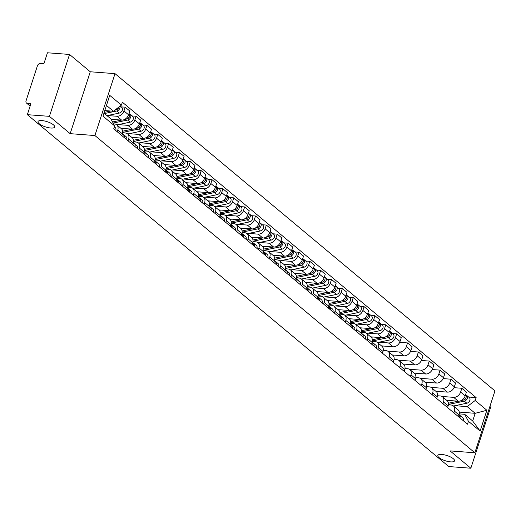 <?xml version="1.0" encoding="UTF-8"?>
<svg xmlns="http://www.w3.org/2000/svg" width="521" height="521" viewBox="0 0 521 521"><rect width="100%" height="100%" fill="white"/><g stroke="black" fill="none" stroke-linecap="round" stroke-linejoin="round"><path stroke-width="0.78" d="M50.797 128.023A8.766 2.742 18 0 1 41.921 125.45A8.766 2.742 18 0 1 38.007 121.595A8.766 2.742 18 0 1 41.888 120.585A8.766 2.742 18 0 1 50.765 123.151A8.766 2.742 18 0 1 54.685 127.013A8.766 2.742 18 0 1 50.797 128.023M450.639 461.88A8.766 2.742 18 0 1 441.762 459.314A8.766 2.742 18 0 1 437.848 455.452A8.766 2.742 18 0 1 441.73 454.442A8.766 2.742 18 0 1 450.606 457.015A8.766 2.742 18 0 1 454.527 460.87A8.766 2.742 18 0 1 450.639 461.88M69.534 54.451L49.423 116.346L27.346 114.672L448.763 466.549L470.841 468.223L450.098 450.899L474.839 452.775L494.95 390.88L115.017 73.65L90.276 71.774L69.534 54.451L47.457 52.777L43.894 63.731L40.456 63.471A2.742 2.051 -50.1 0 0 37.434 65.783L26.05 100.814A2.742 2.051 -50.1 0 0 26.512 103.08A2.742 2.051 -50.1 0 0 27.463 103.458L30.238 105.77M470.841 468.223L490.951 406.328L490.15 405.657M49.423 116.346L70.166 133.663L94.907 135.538L474.839 452.775M27.346 114.672L30.902 103.718L27.463 103.458M446.673 400.31L458.246 401.19A6.304 4.722 -50.1 0 0 465.201 395.882L466.425 392.105L461.834 388.269L460.61 392.046A6.304 4.722 129.9 0 1 453.654 397.354L441.99 396.468M454.41 411.108L459.008 414.944A6.304 4.722 -50.1 0 0 457.946 409.721L453.348 405.885A6.304 4.722 129.9 0 1 454.41 411.108L453.856 412.827M459.008 414.944L458.447 416.663M453.999 387.676L461.834 388.269M448.399 404.817L451.16 405.025A6.304 4.722 129.9 0 1 453.348 405.885M435.817 391.245L447.389 392.118A6.304 4.722 -50.1 0 0 454.345 386.81L455.569 383.039L450.971 379.203L449.747 382.974A6.304 4.722 129.9 0 1 442.791 388.282L431.134 387.403M447.591 407.598L448.145 405.879A6.304 4.722 -50.1 0 0 447.083 400.649L442.492 396.813A6.304 4.722 129.9 0 1 443.553 402.036L442.993 403.762M443.143 378.604L450.971 379.203M437.542 395.752L440.297 395.96A6.304 4.722 129.9 0 1 442.492 396.813M424.96 382.173L436.526 383.052A6.304 4.722 -50.1 0 0 443.482 377.745L444.706 373.967L440.115 370.131L438.89 373.909A6.304 4.722 129.9 0 1 431.935 379.216L420.271 378.331M436.728 398.532L437.288 396.807A6.304 4.722 -50.1 0 0 436.227 391.584L431.629 387.748A6.304 4.722 129.9 0 1 432.697 392.971L432.137 394.697M432.28 369.539L440.115 370.131M426.686 386.68L429.441 386.888A6.304 4.722 129.9 0 1 431.629 387.748M414.097 373.108L425.67 373.987A6.304 4.722 -50.1 0 0 432.625 368.679L433.85 364.902L429.258 361.066L428.028 364.843A6.304 4.722 129.9 0 1 421.072 370.151L409.415 369.265M425.872 389.461L426.432 387.741A6.304 4.722 -50.1 0 0 425.364 382.518L420.773 378.682A6.304 4.722 129.9 0 1 421.834 383.905L421.274 385.625M421.424 360.473L429.258 361.066M415.823 377.614L418.584 377.823A6.304 4.722 129.9 0 1 420.773 378.682M403.241 364.042L414.814 364.915A6.304 4.722 -50.1 0 0 421.763 359.607L422.993 355.836L418.396 352.001L417.171 355.771A6.304 4.722 129.9 0 1 410.216 361.079L398.558 360.2M415.009 380.395L415.569 378.676A6.304 4.722 -50.1 0 0 414.508 373.446L409.91 369.61A6.304 4.722 129.9 0 1 410.978 374.84L410.418 376.559M410.561 351.408L418.396 352.001M404.967 368.549L407.722 368.757A6.304 4.722 129.9 0 1 409.91 369.61M392.378 354.977L403.951 355.85A6.304 4.722 -50.1 0 0 410.906 350.542L412.131 346.765L407.539 342.929L406.308 346.706A6.304 4.722 129.9 0 1 399.36 352.014L387.696 351.128M404.153 371.33L404.713 369.604A6.304 4.722 -50.1 0 0 403.645 364.381L399.053 360.545A6.304 4.722 129.9 0 1 400.115 365.768L399.555 367.494M399.705 342.336L407.539 342.929M394.104 359.483L396.865 359.692A6.304 4.722 129.9 0 1 399.053 360.545M381.522 345.905L393.095 346.784A6.304 4.722 -50.1 0 0 400.043 341.476L401.274 337.699L396.676 333.863L395.452 337.641A6.304 4.722 129.9 0 1 388.497 342.948L378.923 342.219M393.29 362.258L393.85 360.539A6.304 4.722 -50.1 0 0 392.788 355.315L388.191 351.48A6.304 4.722 129.9 0 1 389.259 356.703L388.699 358.422M392.619 333.557L396.676 333.863M383.248 350.412L386.002 350.62A6.304 4.722 129.9 0 1 388.191 351.48M370.659 336.84L382.232 337.719A6.304 4.722 -50.1 0 0 389.187 332.411L390.411 328.634L385.82 324.798L384.589 328.575A6.304 4.722 129.9 0 1 377.64 333.883L368.067 333.153M382.434 353.192L382.994 351.473A6.304 4.722 -50.1 0 0 381.926 346.25L377.334 342.414A6.304 4.722 129.9 0 1 378.396 347.637L377.836 349.357M381.756 324.492L385.82 324.798M372.385 341.346L375.146 341.555A6.304 4.722 129.9 0 1 377.334 342.414M359.803 327.774L371.375 328.647A6.304 4.722 -50.1 0 0 378.324 323.339L379.555 319.568L374.957 315.733L373.733 319.503A6.304 4.722 129.9 0 1 366.777 324.811L357.204 324.088M371.571 344.127L372.131 342.408A6.304 4.722 -50.1 0 0 371.069 337.178L366.478 333.342A6.304 4.722 129.9 0 1 367.539 338.572L366.979 340.291M370.9 315.42L374.957 315.733M361.528 332.281L364.283 332.489A6.304 4.722 129.9 0 1 366.478 333.342M348.94 318.702L360.512 319.581A6.304 4.722 -50.1 0 0 367.468 314.274L368.692 310.496L364.101 306.661L362.877 310.438A6.304 4.722 129.9 0 1 355.921 315.746L346.348 315.023M360.714 335.062L361.274 333.336A6.304 4.722 -50.1 0 0 360.213 328.113L355.615 324.277A6.304 4.722 129.9 0 1 356.677 329.5L356.123 331.226M360.037 306.355L364.101 306.661M350.672 323.209L353.427 323.417A6.304 4.722 129.9 0 1 355.615 324.277M338.083 309.637L349.656 310.516A6.304 4.722 -50.1 0 0 356.611 305.208L357.836 301.431L353.245 297.595L352.014 301.372A6.304 4.722 129.9 0 1 345.058 306.68L335.485 305.951M349.858 325.99L350.418 324.27A6.304 4.722 -50.1 0 0 349.35 319.047L344.759 315.212A6.304 4.722 129.9 0 1 345.82 320.435L345.26 322.154M349.181 297.289L353.245 297.595M339.809 314.143L342.571 314.352A6.304 4.722 129.9 0 1 344.759 315.212M327.227 300.571L338.793 301.451A6.304 4.722 -50.1 0 0 345.749 296.143L346.979 292.366L342.382 288.53L341.157 292.307A6.304 4.722 129.9 0 1 334.202 297.608L324.629 296.885M338.995 316.924L339.555 315.205A6.304 4.722 -50.1 0 0 338.494 309.975L333.896 306.14A6.304 4.722 129.9 0 1 334.964 311.369L334.404 313.088M338.324 288.224L342.382 288.53M328.953 305.078L331.708 305.286A6.304 4.722 129.9 0 1 333.896 306.14M316.364 291.506L327.937 292.379A6.304 4.722 -50.1 0 0 334.892 287.071L336.117 283.3L331.525 279.458L330.294 283.235A6.304 4.722 129.9 0 1 323.346 288.543L313.772 287.82M328.139 307.859L328.699 306.133A6.304 4.722 -50.1 0 0 327.631 300.91L323.04 297.074A6.304 4.722 129.9 0 1 324.101 302.297L323.541 304.023M327.462 279.152L331.525 279.458M318.09 296.013L320.851 296.221A6.304 4.722 129.9 0 1 323.04 297.074M305.508 282.434L317.081 283.313A6.304 4.722 -50.1 0 0 324.029 278.006L325.26 274.228L320.662 270.392L319.438 274.17A6.304 4.722 129.9 0 1 312.483 279.477L302.909 278.748M317.276 298.793L317.836 297.068A6.304 4.722 -50.1 0 0 316.775 291.845L312.177 288.009A6.304 4.722 129.9 0 1 313.245 293.232L312.685 294.951M316.605 270.086L320.662 270.392M307.234 286.941L309.988 287.149A6.304 4.722 129.9 0 1 312.177 288.009M294.645 273.369L306.218 274.248A6.304 4.722 -50.1 0 0 313.173 268.94L314.397 265.163L309.806 261.327L308.575 265.104A6.304 4.722 129.9 0 1 301.626 270.412L292.053 269.683M306.42 289.722L306.98 288.002A6.304 4.722 -50.1 0 0 305.912 282.779L301.32 278.943A6.304 4.722 129.9 0 1 302.382 284.166L301.822 285.886M305.742 261.021L309.806 261.327M296.371 277.875L299.132 278.084A6.304 4.722 129.9 0 1 301.32 278.943M283.789 264.303L295.361 265.176A6.304 4.722 -50.1 0 0 302.31 259.868L303.541 256.098L298.943 252.262L297.719 256.032A6.304 4.722 129.9 0 1 290.764 261.34L281.19 260.617M295.557 280.656L296.117 278.937A6.304 4.722 -50.1 0 0 295.055 273.707L290.457 269.871A6.304 4.722 129.9 0 1 291.526 275.101L290.965 276.82M294.886 251.949L298.943 252.262M285.515 268.81L288.269 269.018A6.304 4.722 129.9 0 1 290.457 269.871M272.926 255.231L284.499 256.111A6.304 4.722 -50.1 0 0 291.454 250.803L292.678 247.026L288.087 243.19L286.863 246.967A6.304 4.722 129.9 0 1 279.907 252.275L270.334 251.552M284.7 271.591L285.261 269.865A6.304 4.722 -50.1 0 0 284.199 264.642L279.601 260.806A6.304 4.722 129.9 0 1 280.663 266.029L280.109 267.755M284.023 242.884L288.087 243.19M274.652 259.738L277.413 259.953A6.304 4.722 129.9 0 1 279.601 260.806M262.07 246.166L273.642 247.045A6.304 4.722 -50.1 0 0 280.598 241.737L281.822 237.96L277.224 234.124L276 237.902A6.304 4.722 129.9 0 1 269.044 243.209L259.471 242.48M273.844 262.519L274.398 260.8A6.304 4.722 -50.1 0 0 273.336 255.577L268.745 251.741A6.304 4.722 129.9 0 1 269.806 256.964L269.246 258.683M273.167 233.818L277.224 234.124M263.795 250.673L266.55 250.881A6.304 4.722 129.9 0 1 268.745 251.741M251.207 237.101L262.779 237.98A6.304 4.722 -50.1 0 0 269.735 232.672L270.959 228.895L266.368 225.059L265.143 228.836A6.304 4.722 129.9 0 1 258.188 234.144L248.615 233.415M262.981 253.453L263.541 251.734A6.304 4.722 -50.1 0 0 262.48 246.511L257.882 242.669A6.304 4.722 129.9 0 1 258.95 247.898L258.39 249.618M262.31 224.753L266.368 225.059M252.939 241.607L255.694 241.816A6.304 4.722 129.9 0 1 257.882 242.669M240.35 228.035L251.923 228.908A6.304 4.722 -50.1 0 0 258.878 223.6L260.103 219.829L255.511 215.994L254.281 219.764A6.304 4.722 129.9 0 1 247.325 225.072L237.752 224.349M252.125 244.388L252.685 242.662A6.304 4.722 -50.1 0 0 251.617 237.439L247.026 233.603A6.304 4.722 129.9 0 1 248.087 238.826L247.527 240.552M251.448 215.681L255.511 215.994M242.076 232.542L244.837 232.75A6.304 4.722 129.9 0 1 247.026 233.603M229.494 218.963L241.06 219.842A6.304 4.722 -50.1 0 0 248.016 214.535L249.246 210.758L244.649 206.922L243.424 210.699A6.304 4.722 129.9 0 1 236.469 216.007L226.895 215.284M241.262 235.323L241.822 233.597A6.304 4.722 -50.1 0 0 240.761 228.374L236.163 224.538A6.304 4.722 129.9 0 1 237.231 229.761L236.671 231.487M240.591 206.616L244.649 206.922M231.22 223.47L233.975 223.678A6.304 4.722 129.9 0 1 236.163 224.538M218.631 209.898L230.204 210.777A6.304 4.722 -50.1 0 0 237.159 205.469L238.384 201.692L233.792 197.856L232.561 201.634A6.304 4.722 129.9 0 1 225.613 206.941L216.039 206.212M230.406 226.251L230.966 224.531A6.304 4.722 -50.1 0 0 229.898 219.308L225.306 215.473A6.304 4.722 129.9 0 1 226.368 220.696L225.808 222.415M229.728 197.55L233.792 197.856M220.357 214.405L223.118 214.613A6.304 4.722 129.9 0 1 225.306 215.473M207.775 200.832L219.348 201.705A6.304 4.722 -50.1 0 0 226.296 196.397L227.527 192.627L222.929 188.791L221.705 192.562A6.304 4.722 129.9 0 1 214.75 197.869L205.176 197.146M219.543 217.185L220.103 215.466A6.304 4.722 -50.1 0 0 219.041 210.237L214.444 206.401A6.304 4.722 129.9 0 1 215.512 211.63L214.952 213.35M218.872 188.478L222.929 188.791M209.501 205.339L212.255 205.548A6.304 4.722 129.9 0 1 214.444 206.401M196.912 191.761L208.485 192.64A6.304 4.722 -50.1 0 0 215.44 187.332L216.664 183.555L212.073 179.719L210.842 183.496A6.304 4.722 129.9 0 1 203.893 188.804L194.32 188.081M208.687 208.12L209.247 206.394A6.304 4.722 -50.1 0 0 208.179 201.171L203.587 197.335A6.304 4.722 129.9 0 1 204.649 202.558L204.089 204.284M208.009 179.413L212.073 179.719M198.638 196.267L201.399 196.482A6.304 4.722 129.9 0 1 203.587 197.335M186.056 182.695L197.628 183.574A6.304 4.722 -50.1 0 0 204.577 178.267L205.808 174.489L201.21 170.654L199.986 174.431A6.304 4.722 129.9 0 1 193.03 179.738L183.457 179.009M197.824 199.048L198.384 197.329A6.304 4.722 -50.1 0 0 197.322 192.106L192.731 188.27A6.304 4.722 129.9 0 1 193.792 193.493L193.232 195.212M197.153 170.347L201.21 170.654M187.781 187.202L190.536 187.41A6.304 4.722 129.9 0 1 192.731 188.27M175.193 173.63L186.765 174.509A6.304 4.722 -50.1 0 0 193.721 169.201L194.945 165.424L190.354 161.588L189.13 165.365A6.304 4.722 129.9 0 1 182.174 170.673L172.601 169.944M186.967 189.983L187.527 188.263A6.304 4.722 -50.1 0 0 186.466 183.04L181.868 179.204A6.304 4.722 129.9 0 1 182.93 184.427L182.376 186.147M186.29 161.282L190.354 161.588M176.925 178.136L179.68 178.345A6.304 4.722 129.9 0 1 181.868 179.204M164.336 164.564L175.909 165.437A6.304 4.722 -50.1 0 0 182.864 160.129L184.089 156.359L179.498 152.523L178.267 156.293A6.304 4.722 129.9 0 1 171.311 161.601L161.738 160.878M176.111 180.917L176.671 179.198A6.304 4.722 -50.1 0 0 175.603 173.968L171.012 170.133A6.304 4.722 129.9 0 1 172.073 175.356L171.513 177.081M175.434 152.21L179.498 152.523M166.062 169.071L168.817 169.279A6.304 4.722 129.9 0 1 171.012 170.133M153.48 155.492L165.046 156.372A6.304 4.722 -50.1 0 0 172.002 151.064L173.232 147.287L168.635 143.451L167.41 147.228A6.304 4.722 129.9 0 1 160.455 152.536L150.882 151.813M165.248 171.852L165.808 170.126A6.304 4.722 -50.1 0 0 164.747 164.903L160.149 161.067A6.304 4.722 129.9 0 1 161.217 166.29L160.657 168.016M164.577 143.145L168.635 143.451M155.206 159.999L157.961 160.208A6.304 4.722 129.9 0 1 160.149 161.067M142.617 146.427L154.19 147.306A6.304 4.722 -50.1 0 0 161.145 141.999L162.37 138.221L157.778 134.385L156.547 138.163A6.304 4.722 129.9 0 1 149.599 143.47L140.025 142.741M154.392 162.78L154.952 161.061A6.304 4.722 -50.1 0 0 153.884 155.838L149.293 152.002A6.304 4.722 129.9 0 1 150.354 157.225L149.794 158.944M153.715 134.079L157.778 134.385M144.343 150.934L147.104 151.142A6.304 4.722 129.9 0 1 149.293 152.002M131.761 137.362L143.334 138.234A6.304 4.722 -50.1 0 0 150.282 132.933L151.513 129.156L146.915 125.32L145.691 129.091A6.304 4.722 129.9 0 1 138.736 134.398L129.162 133.676M143.529 153.715L144.089 151.995A6.304 4.722 -50.1 0 0 143.028 146.766L138.43 142.93A6.304 4.722 129.9 0 1 139.498 148.159L138.938 149.879M142.858 125.007L146.915 125.32M133.487 141.868L136.242 142.077A6.304 4.722 129.9 0 1 138.43 142.93M120.898 128.296L132.471 129.169A6.304 4.722 -50.1 0 0 139.426 123.861L140.65 120.091L136.059 116.248L134.828 120.025A6.304 4.722 129.9 0 1 127.879 125.333L118.306 124.61M132.673 144.649L133.233 142.923A6.304 4.722 -50.1 0 0 132.165 137.7L127.573 133.864A6.304 4.722 129.9 0 1 128.635 139.087L128.075 140.813M131.995 115.942L136.059 116.248M122.624 132.803L125.385 133.011A6.304 4.722 129.9 0 1 127.573 133.864M111.136 119.309L121.614 120.104A6.304 4.722 -50.1 0 0 128.563 114.796L129.794 111.019L125.196 107.183L123.972 110.96A6.304 4.722 129.9 0 1 117.017 116.268L107.443 115.538M121.81 135.577L122.37 133.858A6.304 4.722 -50.1 0 0 121.308 128.635L116.711 124.799A6.304 4.722 129.9 0 1 117.779 130.022L117.218 131.741M121.139 106.877L125.196 107.183M113.571 123.868L114.522 123.939A6.304 4.722 129.9 0 1 116.711 124.799M459.255 412.098L475.178 413.303L467.174 406.621L454.937 405.69M459.262 413.882L464.68 414.293L472.684 420.981L475.178 413.303L486.881 410.268L480.121 431.062L468.431 421.3L464.68 414.293M103.966 113.103L110.921 118.912L114.672 125.919L113.728 128.83L467.487 424.211L468.431 421.3M114.672 125.919L102.976 116.157L109.736 95.356L121.426 105.125L113.415 111.24L106.46 105.431M467.174 406.621L475.185 400.506L476.129 397.595L122.37 102.214L121.426 105.125M475.185 400.506L486.881 410.268M115.017 73.65L94.907 135.538M90.276 71.774L70.166 133.663M104.786 110.582L113.415 111.24M468.633 397.028L476.129 397.595M480.121 431.062L472.684 420.981M459.079 414.703A3.426 2.566 129.9 0 1 459.555 417.588M459.496 415.25L459.704 415.335A3.426 2.566 129.9 0 1 460.199 415.634A3.426 2.566 129.9 0 1 460.74 418.578M460.199 415.634L462.7 417.725A3.426 2.566 129.9 0 1 463.247 420.668M464.485 399.535A1.641 1.231 -50.1 0 0 465.969 397.757M448.451 404.387A8.219 6.161 -50.1 0 0 449.226 404.27L464.315 401.131A3.426 2.566 -50.1 0 0 467.2 398.643A3.426 2.566 -50.1 0 0 466.751 395.459A3.426 2.566 -50.1 0 0 466.061 395.087M453.485 405.996L466.823 403.221A3.426 2.566 -50.1 0 0 469.708 400.734A3.426 2.566 -50.1 0 0 469.258 397.549L466.751 395.459M448.425 403.202L458.141 401.177M461.202 400.545L463.136 400.141A3.426 2.566 -50.1 0 0 465.995 397.712A3.426 2.566 -50.1 0 0 465.637 394.534M447.278 400.825L448.933 400.48M372.209 342.167A3.426 2.566 129.9 0 1 372.684 345.052M372.619 342.707L372.828 342.798A3.426 2.566 129.9 0 1 373.323 343.098A3.426 2.566 129.9 0 1 373.863 346.042M373.323 343.098L375.83 345.189A3.426 2.566 129.9 0 1 376.37 348.132M361.346 333.101A3.426 2.566 129.9 0 1 361.821 335.986M361.763 333.642L361.971 333.727A3.426 2.566 129.9 0 1 362.466 334.033A3.426 2.566 129.9 0 1 363.007 336.976M362.466 334.033L364.967 336.123A3.426 2.566 129.9 0 1 365.514 339.067M350.49 324.036A3.426 2.566 129.9 0 1 350.965 326.921M350.907 324.576L351.108 324.661A3.426 2.566 129.9 0 1 351.603 324.961A3.426 2.566 129.9 0 1 352.15 327.904M351.603 324.961L354.111 327.058A3.426 2.566 129.9 0 1 354.651 330.001M339.627 314.964A3.426 2.566 129.9 0 1 340.102 317.849M340.044 315.511L340.252 315.596A3.426 2.566 129.9 0 1 340.747 315.895A3.426 2.566 129.9 0 1 341.288 318.839M340.747 315.895L343.254 317.986A3.426 2.566 129.9 0 1 343.795 320.929M328.771 305.899A3.426 2.566 129.9 0 1 329.246 308.784M329.187 306.439L329.389 306.53A3.426 2.566 129.9 0 1 329.884 306.83A3.426 2.566 129.9 0 1 330.431 309.774M329.884 306.83L332.391 308.92A3.426 2.566 129.9 0 1 332.939 311.864M317.908 296.833A3.426 2.566 129.9 0 1 318.39 299.718M318.324 297.374L318.533 297.458A3.426 2.566 129.9 0 1 319.028 297.765A3.426 2.566 129.9 0 1 319.568 300.702M319.028 297.765L321.535 299.855A3.426 2.566 129.9 0 1 322.076 302.799M307.051 287.761A3.426 2.566 129.9 0 1 307.527 290.646M307.468 288.308L307.67 288.393A3.426 2.566 129.9 0 1 308.165 288.693A3.426 2.566 129.9 0 1 308.712 291.636M308.165 288.693L310.672 290.79A3.426 2.566 129.9 0 1 311.219 293.727M296.189 278.696A3.426 2.566 129.9 0 1 296.67 281.581M296.605 279.236L296.814 279.328A3.426 2.566 129.9 0 1 297.309 279.627A3.426 2.566 129.9 0 1 297.849 282.571M297.309 279.627L299.816 281.718A3.426 2.566 129.9 0 1 300.356 284.661M285.332 269.631A3.426 2.566 129.9 0 1 285.808 272.516M285.749 270.171L285.957 270.256A3.426 2.566 129.9 0 1 286.452 270.562A3.426 2.566 129.9 0 1 286.993 273.505M286.452 270.562L288.953 272.652A3.426 2.566 129.9 0 1 289.5 275.596M274.476 260.565A3.426 2.566 129.9 0 1 274.951 263.45M274.893 261.106L275.095 261.19A3.426 2.566 129.9 0 1 275.589 261.49A3.426 2.566 129.9 0 1 276.137 264.434M275.589 261.49L278.097 263.587A3.426 2.566 129.9 0 1 278.637 266.531M263.613 251.493A3.426 2.566 129.9 0 1 264.088 254.378M264.03 252.04L264.238 252.125A3.426 2.566 129.9 0 1 264.733 252.425A3.426 2.566 129.9 0 1 265.274 255.368M264.733 252.425L267.234 254.515A3.426 2.566 129.9 0 1 267.781 257.459M252.757 242.428A3.426 2.566 129.9 0 1 253.232 245.313M253.173 242.968L253.375 243.06A3.426 2.566 129.9 0 1 253.87 243.359A3.426 2.566 129.9 0 1 254.417 246.303M253.87 243.359L256.378 245.45A3.426 2.566 129.9 0 1 256.918 248.393M241.894 233.362A3.426 2.566 129.9 0 1 242.376 236.247M242.311 233.903L242.519 233.988A3.426 2.566 129.9 0 1 243.014 234.294A3.426 2.566 129.9 0 1 243.554 237.231M243.014 234.294L245.521 236.384A3.426 2.566 129.9 0 1 246.062 239.328M231.037 224.29A3.426 2.566 129.9 0 1 231.513 227.176M231.454 224.838L231.656 224.922A3.426 2.566 129.9 0 1 232.151 225.222A3.426 2.566 129.9 0 1 232.698 228.165M232.151 225.222L234.658 227.319A3.426 2.566 129.9 0 1 235.205 230.256M388.471 336.065A1.641 1.231 -50.1 0 0 389.955 334.287M372.437 340.916A8.219 6.161 -50.1 0 0 373.212 340.799L388.301 337.66A3.426 2.566 -50.1 0 0 391.186 335.172A3.426 2.566 -50.1 0 0 390.737 331.988A3.426 2.566 -50.1 0 0 390.047 331.616M377.471 342.525L390.809 339.751A3.426 2.566 -50.1 0 0 393.694 337.263A3.426 2.566 -50.1 0 0 393.244 334.078L390.737 331.988M372.411 339.731L382.127 337.706M385.188 337.074L387.123 336.67A3.426 2.566 -50.1 0 0 389.982 334.241A3.426 2.566 -50.1 0 0 389.623 331.063M371.265 337.354L372.912 337.009M377.614 326.999A1.641 1.231 -50.1 0 0 379.099 325.221M361.581 331.844A8.219 6.161 -50.1 0 0 362.349 331.727L377.445 328.588A3.426 2.566 -50.1 0 0 380.33 326.107A3.426 2.566 -50.1 0 0 379.881 322.922A3.426 2.566 -50.1 0 0 379.184 322.545M366.608 333.46L379.952 330.685A3.426 2.566 -50.1 0 0 382.831 328.197A3.426 2.566 -50.1 0 0 382.388 325.013L379.881 322.922M361.554 330.659L371.265 328.64M374.332 328.002L376.26 327.605A3.426 2.566 -50.1 0 0 379.119 325.176A3.426 2.566 -50.1 0 0 378.767 321.991M360.402 328.289L362.056 327.943M366.751 317.934A1.641 1.231 -50.1 0 0 368.236 316.156M350.718 322.779A8.219 6.161 -50.1 0 0 351.493 322.662L366.582 319.523A3.426 2.566 -50.1 0 0 369.467 317.042A3.426 2.566 -50.1 0 0 369.018 313.85A3.426 2.566 -50.1 0 0 368.327 313.479M355.752 324.388L369.089 321.613A3.426 2.566 -50.1 0 0 371.974 319.132A3.426 2.566 -50.1 0 0 371.525 315.947L369.018 313.85M350.692 321.594L360.408 319.575M363.469 318.937L365.403 318.533A3.426 2.566 -50.1 0 0 368.262 316.104A3.426 2.566 -50.1 0 0 367.904 312.926M349.545 319.217L351.2 318.878M355.895 308.862A1.641 1.231 -50.1 0 0 357.38 307.084M339.861 313.714A8.219 6.161 -50.1 0 0 340.636 313.596L355.726 310.457A3.426 2.566 -50.1 0 0 358.611 307.97A3.426 2.566 -50.1 0 0 358.161 304.785A3.426 2.566 -50.1 0 0 357.465 304.414M344.889 315.322L358.233 312.548A3.426 2.566 -50.1 0 0 361.112 310.067A3.426 2.566 -50.1 0 0 360.669 306.876L358.161 304.785M339.835 312.528L349.545 310.509M352.613 309.871L354.541 309.467A3.426 2.566 -50.1 0 0 357.399 307.038A3.426 2.566 -50.1 0 0 357.048 303.86M338.683 310.151L340.337 309.806M345.032 299.796A1.641 1.231 -50.1 0 0 346.517 298.019M329.005 304.642A8.219 6.161 -50.1 0 0 329.773 304.524L344.863 301.385A3.426 2.566 -50.1 0 0 347.748 298.904A3.426 2.566 -50.1 0 0 347.299 295.72A3.426 2.566 -50.1 0 0 346.608 295.348M334.033 306.257L347.37 303.483A3.426 2.566 -50.1 0 0 350.255 300.995A3.426 2.566 -50.1 0 0 349.806 297.81L347.299 295.72M328.972 303.463L338.689 301.438M341.75 300.799L343.684 300.402A3.426 2.566 -50.1 0 0 346.543 297.973A3.426 2.566 -50.1 0 0 346.185 294.788M327.826 301.086L329.48 300.741M334.176 290.731A1.641 1.231 -50.1 0 0 335.661 288.953M318.142 295.576A8.219 6.161 -50.1 0 0 318.917 295.459L334.007 292.32A3.426 2.566 -50.1 0 0 336.892 289.839A3.426 2.566 -50.1 0 0 336.442 286.654A3.426 2.566 -50.1 0 0 335.752 286.276M323.176 297.191L336.514 294.417A3.426 2.566 -50.1 0 0 339.399 291.929A3.426 2.566 -50.1 0 0 338.95 288.745L336.442 286.654M318.116 294.391L327.833 292.372M330.894 291.734L332.821 291.33A3.426 2.566 -50.1 0 0 335.68 288.901A3.426 2.566 -50.1 0 0 335.329 285.723M316.963 292.02L318.618 291.675M323.32 281.666A1.641 1.231 -50.1 0 0 324.804 279.888M307.286 286.511A8.219 6.161 -50.1 0 0 308.054 286.394L323.15 283.255A3.426 2.566 -50.1 0 0 326.029 280.767A3.426 2.566 -50.1 0 0 325.586 277.582A3.426 2.566 -50.1 0 0 324.889 277.211M312.313 288.12L325.651 285.345A3.426 2.566 -50.1 0 0 328.536 282.864A3.426 2.566 -50.1 0 0 328.087 279.679L325.586 277.582M307.253 285.326L316.97 283.307M320.031 282.669L321.965 282.265A3.426 2.566 -50.1 0 0 324.824 279.836A3.426 2.566 -50.1 0 0 324.472 276.658M306.107 282.949L307.761 282.61M312.457 272.594A1.641 1.231 -50.1 0 0 313.942 270.816M296.423 277.446A8.219 6.161 -50.1 0 0 297.198 277.328L312.287 274.189A3.426 2.566 -50.1 0 0 315.172 271.702A3.426 2.566 -50.1 0 0 314.723 268.517A3.426 2.566 -50.1 0 0 314.033 268.146M301.457 279.054L314.795 276.28A3.426 2.566 -50.1 0 0 317.68 273.792A3.426 2.566 -50.1 0 0 317.23 270.607L314.723 268.517M296.397 276.26L306.114 274.235M309.174 273.603L311.102 273.199A3.426 2.566 -50.1 0 0 313.961 270.77A3.426 2.566 -50.1 0 0 313.609 267.592M295.251 273.883L296.898 273.538M301.6 263.528A1.641 1.231 -50.1 0 0 303.085 261.75M285.567 268.374A8.219 6.161 -50.1 0 0 286.335 268.256L301.431 265.117A3.426 2.566 -50.1 0 0 304.31 262.636A3.426 2.566 -50.1 0 0 303.867 259.451A3.426 2.566 -50.1 0 0 303.17 259.074M290.594 269.989L303.938 267.214A3.426 2.566 -50.1 0 0 306.817 264.727A3.426 2.566 -50.1 0 0 306.368 261.542L303.867 259.451M285.534 267.188L295.251 265.169M298.318 264.531L300.246 264.134A3.426 2.566 -50.1 0 0 303.105 261.705A3.426 2.566 -50.1 0 0 302.753 258.52M284.388 264.818L286.042 264.473M290.738 254.463A1.641 1.231 -50.1 0 0 292.222 252.685M274.704 259.308A8.219 6.161 -50.1 0 0 275.479 259.191L290.568 256.052A3.426 2.566 -50.1 0 0 293.453 253.571A3.426 2.566 -50.1 0 0 293.004 250.38A3.426 2.566 -50.1 0 0 292.314 250.008M279.738 260.917L293.076 258.142A3.426 2.566 -50.1 0 0 295.961 255.661A3.426 2.566 -50.1 0 0 295.511 252.477L293.004 250.38M274.678 258.123L284.394 256.104M287.455 255.466L289.389 255.062A3.426 2.566 -50.1 0 0 292.248 252.633A3.426 2.566 -50.1 0 0 291.89 249.455M273.532 255.746L275.186 255.407M279.881 245.391A1.641 1.231 -50.1 0 0 281.366 243.613M263.847 250.243A8.219 6.161 -50.1 0 0 264.616 250.126L279.712 246.987A3.426 2.566 -50.1 0 0 282.597 244.499A3.426 2.566 -50.1 0 0 282.148 241.314A3.426 2.566 -50.1 0 0 281.451 240.943M268.875 251.851L282.219 249.077A3.426 2.566 -50.1 0 0 285.098 246.596A3.426 2.566 -50.1 0 0 284.655 243.405L282.148 241.314M263.821 249.058L273.532 247.039M276.599 246.4L278.527 245.997A3.426 2.566 -50.1 0 0 281.386 243.567A3.426 2.566 -50.1 0 0 281.034 240.389M262.669 246.68L264.323 246.335M269.018 236.326A1.641 1.231 -50.1 0 0 270.503 234.548M252.985 241.177A8.219 6.161 -50.1 0 0 253.76 241.06L268.849 237.921A3.426 2.566 -50.1 0 0 271.734 235.433A3.426 2.566 -50.1 0 0 271.285 232.249A3.426 2.566 -50.1 0 0 270.594 231.878M258.019 242.786L271.356 240.012A3.426 2.566 -50.1 0 0 274.241 237.524A3.426 2.566 -50.1 0 0 273.792 234.339L271.285 232.249M252.959 239.992L262.675 237.967M265.736 237.329L267.67 236.931A3.426 2.566 -50.1 0 0 270.529 234.502A3.426 2.566 -50.1 0 0 270.171 231.324M251.812 237.615L253.466 237.27M258.162 227.26A1.641 1.231 -50.1 0 0 259.647 225.482M242.128 232.105A8.219 6.161 -50.1 0 0 242.903 231.988L257.993 228.849A3.426 2.566 -50.1 0 0 260.878 226.368A3.426 2.566 -50.1 0 0 260.428 223.183A3.426 2.566 -50.1 0 0 259.738 222.806M247.162 233.721L260.5 230.946A3.426 2.566 -50.1 0 0 263.379 228.459A3.426 2.566 -50.1 0 0 262.936 225.274L260.428 223.183M242.102 230.92L251.812 228.901M254.88 228.263L256.807 227.866A3.426 2.566 -50.1 0 0 259.666 225.43A3.426 2.566 -50.1 0 0 259.315 222.252M240.949 228.55L242.604 228.205M247.306 218.195A1.641 1.231 -50.1 0 0 248.784 216.417M231.272 223.04A8.219 6.161 -50.1 0 0 232.04 222.923L247.136 219.784A3.426 2.566 -50.1 0 0 250.015 217.296A3.426 2.566 -50.1 0 0 249.572 214.111A3.426 2.566 -50.1 0 0 248.875 213.74M236.3 224.649L249.637 221.874A3.426 2.566 -50.1 0 0 252.522 219.393A3.426 2.566 -50.1 0 0 252.073 216.208L249.572 214.111M231.239 221.855L240.956 219.836M244.017 219.198L245.951 218.794A3.426 2.566 -50.1 0 0 248.81 216.365A3.426 2.566 -50.1 0 0 248.458 213.187M230.093 219.478L231.747 219.139M236.443 209.123A1.641 1.231 -50.1 0 0 237.928 207.345M220.409 213.975A8.219 6.161 -50.1 0 0 221.184 213.857L236.274 210.718A3.426 2.566 -50.1 0 0 239.159 208.231A3.426 2.566 -50.1 0 0 238.709 205.046A3.426 2.566 -50.1 0 0 238.019 204.675M225.443 215.583L238.781 212.809A3.426 2.566 -50.1 0 0 241.666 210.328A3.426 2.566 -50.1 0 0 241.216 207.137L238.709 205.046M220.383 212.789L230.1 210.764M233.161 210.132L235.088 209.729A3.426 2.566 -50.1 0 0 237.947 207.299A3.426 2.566 -50.1 0 0 237.596 204.121M219.237 210.412L220.884 210.067M220.175 215.225A3.426 2.566 129.9 0 1 220.657 218.11M220.591 215.766L220.8 215.857A3.426 2.566 129.9 0 1 221.295 216.156A3.426 2.566 129.9 0 1 221.835 219.1M221.295 216.156L223.802 218.247A3.426 2.566 129.9 0 1 224.343 221.191M225.586 200.057A1.641 1.231 -50.1 0 0 227.071 198.28M209.553 204.903A8.219 6.161 -50.1 0 0 210.321 204.786L225.417 201.647A3.426 2.566 -50.1 0 0 228.296 199.165A3.426 2.566 -50.1 0 0 227.853 195.981A3.426 2.566 -50.1 0 0 227.156 195.609M214.58 206.518L227.918 203.744A3.426 2.566 -50.1 0 0 230.803 201.256A3.426 2.566 -50.1 0 0 230.354 198.071L227.853 195.981M209.52 203.718L219.237 201.699M222.298 201.06L224.232 200.663A3.426 2.566 -50.1 0 0 227.091 198.234A3.426 2.566 -50.1 0 0 226.739 195.049M208.374 201.347L210.028 201.002M209.318 206.16A3.426 2.566 129.9 0 1 209.794 209.045M209.735 206.7L209.937 206.785A3.426 2.566 129.9 0 1 210.438 207.091A3.426 2.566 129.9 0 1 210.979 210.035M210.438 207.091L212.939 209.181A3.426 2.566 129.9 0 1 213.486 212.125M214.724 190.992A1.641 1.231 -50.1 0 0 216.208 189.214M198.69 195.837A8.219 6.161 -50.1 0 0 199.465 195.72L214.554 192.581A3.426 2.566 -50.1 0 0 217.439 190.1A3.426 2.566 -50.1 0 0 216.99 186.909A3.426 2.566 -50.1 0 0 216.3 186.538M203.724 197.446L217.062 194.672A3.426 2.566 -50.1 0 0 219.947 192.19A3.426 2.566 -50.1 0 0 219.497 189.006L216.99 186.909M198.664 194.652L208.38 192.633M211.441 191.995L213.369 191.591A3.426 2.566 -50.1 0 0 216.235 189.162A3.426 2.566 -50.1 0 0 215.876 185.984M197.518 192.282L199.165 191.936M198.462 197.094A3.426 2.566 129.9 0 1 198.937 199.979M198.872 197.635L199.081 197.72A3.426 2.566 129.9 0 1 199.576 198.019A3.426 2.566 129.9 0 1 200.116 200.963M199.576 198.019L202.083 200.116A3.426 2.566 129.9 0 1 202.623 203.06M203.867 181.927A1.641 1.231 -50.1 0 0 205.352 180.142M187.834 186.772A8.219 6.161 -50.1 0 0 188.602 186.655L203.698 183.516A3.426 2.566 -50.1 0 0 206.583 181.028A3.426 2.566 -50.1 0 0 206.134 177.843A3.426 2.566 -50.1 0 0 205.437 177.472M192.861 188.381L206.205 185.606A3.426 2.566 -50.1 0 0 209.084 183.125A3.426 2.566 -50.1 0 0 208.641 179.934L206.134 177.843M187.807 185.587L197.518 183.568M200.585 182.93L202.513 182.526A3.426 2.566 -50.1 0 0 205.372 180.097A3.426 2.566 -50.1 0 0 205.02 176.919M186.655 183.21L188.309 182.864M187.599 188.022A3.426 2.566 129.9 0 1 188.074 190.907M188.016 188.569L188.224 188.654A3.426 2.566 129.9 0 1 188.719 188.954A3.426 2.566 129.9 0 1 189.26 191.897M188.719 188.954L191.22 191.044A3.426 2.566 129.9 0 1 191.767 193.988M193.004 172.855A1.641 1.231 -50.1 0 0 194.489 171.077M176.971 177.707A8.219 6.161 -50.1 0 0 177.746 177.589L192.835 174.45A3.426 2.566 -50.1 0 0 195.72 171.963A3.426 2.566 -50.1 0 0 195.271 168.778A3.426 2.566 -50.1 0 0 194.58 168.407M182.005 179.315L195.342 176.541A3.426 2.566 -50.1 0 0 198.227 174.053A3.426 2.566 -50.1 0 0 197.778 170.868L195.271 168.778M176.945 176.521L186.661 174.496M189.722 173.864L191.656 173.46A3.426 2.566 -50.1 0 0 194.515 171.031A3.426 2.566 -50.1 0 0 194.157 167.853M175.798 174.144L177.453 173.799M176.743 178.957A3.426 2.566 129.9 0 1 177.218 181.842M177.16 179.498L177.361 179.589A3.426 2.566 129.9 0 1 177.856 179.888A3.426 2.566 129.9 0 1 178.403 182.832M177.856 179.888L180.364 181.979A3.426 2.566 129.9 0 1 180.904 184.922M182.148 163.789A1.641 1.231 -50.1 0 0 183.633 162.011M166.114 168.635A8.219 6.161 -50.1 0 0 166.889 168.517L181.979 165.378A3.426 2.566 -50.1 0 0 184.864 162.897A3.426 2.566 -50.1 0 0 184.414 159.713A3.426 2.566 -50.1 0 0 183.718 159.335M171.142 170.25L184.486 167.475A3.426 2.566 -50.1 0 0 187.365 164.988A3.426 2.566 -50.1 0 0 186.922 161.803L184.414 159.713M166.088 167.449L175.798 165.431M178.866 164.792L180.794 164.395A3.426 2.566 -50.1 0 0 183.653 161.966A3.426 2.566 -50.1 0 0 183.301 158.781M164.936 165.079L166.59 164.734M165.88 169.892A3.426 2.566 129.9 0 1 166.355 172.777M166.297 170.432L166.505 170.517A3.426 2.566 129.9 0 1 167 170.823A3.426 2.566 129.9 0 1 167.541 173.76M167 170.823L169.507 172.913A3.426 2.566 129.9 0 1 170.048 175.857M171.285 154.724A1.641 1.231 -50.1 0 0 172.77 152.946M155.258 159.569A8.219 6.161 -50.1 0 0 156.026 159.452L171.116 156.313A3.426 2.566 -50.1 0 0 174.001 153.832A3.426 2.566 -50.1 0 0 173.552 150.641A3.426 2.566 -50.1 0 0 172.861 150.269M160.286 161.178L173.623 158.404A3.426 2.566 -50.1 0 0 176.508 155.922A3.426 2.566 -50.1 0 0 176.059 152.738L173.552 150.641M155.225 158.384L164.942 156.365M168.003 155.727L169.937 155.323A3.426 2.566 -50.1 0 0 172.796 152.894A3.426 2.566 -50.1 0 0 172.438 149.716M154.079 156.007L155.733 155.668M155.024 160.82A3.426 2.566 129.9 0 1 155.499 163.705M155.44 161.367L155.642 161.451A3.426 2.566 129.9 0 1 156.137 161.751A3.426 2.566 129.9 0 1 156.684 164.695M156.137 161.751L158.644 163.848A3.426 2.566 129.9 0 1 159.185 166.792M160.429 145.652A1.641 1.231 -50.1 0 0 161.914 143.874M144.395 150.504A8.219 6.161 -50.1 0 0 145.17 150.387L160.26 147.248A3.426 2.566 -50.1 0 0 163.145 144.76A3.426 2.566 -50.1 0 0 162.695 141.575A3.426 2.566 -50.1 0 0 162.005 141.204M149.429 152.112L162.767 149.338A3.426 2.566 -50.1 0 0 165.652 146.857A3.426 2.566 -50.1 0 0 165.203 143.666L162.695 141.575M144.369 149.319L154.086 147.3M157.147 146.661L159.074 146.258A3.426 2.566 -50.1 0 0 161.933 143.829A3.426 2.566 -50.1 0 0 161.582 140.65M143.216 146.942L144.871 146.596M144.161 151.754A3.426 2.566 129.9 0 1 144.643 154.639M144.577 152.301L144.786 152.386A3.426 2.566 129.9 0 1 145.281 152.686A3.426 2.566 129.9 0 1 145.821 155.629M145.281 152.686L147.788 154.776A3.426 2.566 129.9 0 1 148.329 157.72M149.573 136.587A1.641 1.231 -50.1 0 0 151.057 134.809M133.539 141.432A8.219 6.161 -50.1 0 0 134.307 141.315L149.403 138.176A3.426 2.566 -50.1 0 0 152.282 135.694A3.426 2.566 -50.1 0 0 151.839 132.51A3.426 2.566 -50.1 0 0 151.142 132.139M138.566 143.047L151.904 140.273A3.426 2.566 -50.1 0 0 154.789 137.785A3.426 2.566 -50.1 0 0 154.34 134.6L151.839 132.51M133.506 140.247L143.223 138.228M146.284 137.59L148.218 137.192A3.426 2.566 -50.1 0 0 151.077 134.763A3.426 2.566 -50.1 0 0 150.725 131.579M132.36 137.876L134.014 137.531M133.304 142.689A3.426 2.566 129.9 0 1 133.78 145.574M133.721 143.229L133.923 143.321A3.426 2.566 129.9 0 1 134.418 143.62A3.426 2.566 129.9 0 1 134.965 146.564M134.418 143.62L136.925 145.711A3.426 2.566 129.9 0 1 137.472 148.654M138.71 127.521A1.641 1.231 -50.1 0 0 140.195 125.743M122.676 132.367A8.219 6.161 -50.1 0 0 123.451 132.249L138.54 129.11A3.426 2.566 -50.1 0 0 141.425 126.629A3.426 2.566 -50.1 0 0 140.976 123.444A3.426 2.566 -50.1 0 0 140.286 123.067M127.71 133.975L141.048 131.201A3.426 2.566 -50.1 0 0 143.933 128.72A3.426 2.566 -50.1 0 0 143.483 125.535L140.976 123.444M122.65 131.181L132.367 129.162M135.427 128.524L137.355 128.12A3.426 2.566 -50.1 0 0 140.214 125.691A3.426 2.566 -50.1 0 0 139.862 122.513M121.504 128.811L123.151 128.466M122.442 133.623A3.426 2.566 129.9 0 1 122.923 136.509M122.858 134.164L123.067 134.249A3.426 2.566 129.9 0 1 123.562 134.548A3.426 2.566 129.9 0 1 124.102 137.492M123.562 134.548L126.069 136.645A3.426 2.566 129.9 0 1 126.61 139.589M127.853 118.456A1.641 1.231 -50.1 0 0 129.338 116.678M113.148 123.067L127.684 120.045A3.426 2.566 -50.1 0 0 130.563 117.557A3.426 2.566 -50.1 0 0 130.12 114.373A3.426 2.566 -50.1 0 0 129.423 114.001M116.847 124.91L130.185 122.135A3.426 2.566 -50.1 0 0 133.07 119.654A3.426 2.566 -50.1 0 0 132.621 116.47L130.12 114.373M112.549 121.96L121.504 120.097M124.571 119.459L126.499 119.055A3.426 2.566 -50.1 0 0 129.358 116.626A3.426 2.566 -50.1 0 0 129.006 113.448M111.292 119.602L112.295 119.394M114.359 126.87L115.206 127.573A3.426 2.566 129.9 0 1 115.753 130.517M116.991 109.384A1.641 1.231 -50.1 0 0 118.475 107.606M104.493 113.539L116.821 110.98A3.426 2.566 -50.1 0 0 119.902 106.291M106.994 115.636L119.329 113.07A3.426 2.566 -50.1 0 0 122.214 110.582A3.426 2.566 -50.1 0 0 121.764 107.398L120.182 106.076M104.207 112.367L110.647 111.025M114.828 110.159L115.642 109.99A3.426 2.566 -50.1 0 0 118.619 107.267M117.017 116.268L121.614 120.104M127.879 125.333L132.471 129.169M138.736 134.398L143.334 138.234M149.599 143.47L154.19 147.306M160.455 152.536L165.046 156.372M171.311 161.601L175.909 165.437M182.174 170.673L186.765 174.509M193.03 179.738L197.628 183.574M203.893 188.804L208.485 192.64M214.75 197.869L219.348 201.705M225.613 206.941L230.204 210.777M236.469 216.007L241.06 219.842M247.325 225.072L251.923 228.908M258.188 234.144L262.779 237.98M269.044 243.209L273.642 247.045M279.907 252.275L284.499 256.111M290.764 261.34L295.361 265.176M301.626 270.412L306.218 274.248M312.483 279.477L317.081 283.313M323.346 288.543L327.937 292.379M334.202 297.608L338.793 301.451M345.058 306.68L349.656 310.516M355.921 315.746L360.512 319.581M366.777 324.811L371.375 328.647M377.64 333.883L382.232 337.719M388.497 342.948L393.095 346.784M399.36 352.014L403.951 355.85M410.216 361.079L414.814 364.915M421.072 370.151L425.67 373.987M431.935 379.216L436.526 383.052M442.791 388.282L447.389 392.118M453.654 397.354L458.246 401.19M128.635 139.087L133.233 142.923M139.498 148.159L144.089 151.995M150.354 157.225L154.952 161.061M161.217 166.29L165.808 170.126M172.073 175.356L176.671 179.198M182.93 184.427L187.527 188.263M193.792 193.493L198.384 197.329M204.649 202.558L209.247 206.394M215.512 211.63L220.103 215.466M226.368 220.696L230.966 224.531M237.231 229.761L241.822 233.597M248.087 238.826L252.685 242.662M258.95 247.898L263.541 251.734M269.806 256.964L274.398 260.8M280.663 266.029L285.261 269.865M291.526 275.101L296.117 278.937M302.382 284.166L306.98 288.002M313.245 293.232L317.836 297.068M324.101 302.297L328.699 306.133M334.964 311.369L339.555 315.205M345.82 320.435L350.418 324.27M356.677 329.5L361.274 333.336M367.539 338.572L372.131 342.408M378.396 347.637L382.994 351.473M389.259 356.703L393.85 360.539M400.115 365.768L404.713 369.604M410.978 374.84L415.569 378.676M421.834 383.905L426.432 387.741M432.697 392.971L437.288 396.807M443.553 402.036L448.145 405.879M117.779 130.022L122.37 133.858M134.828 120.025L139.426 123.861M145.691 129.091L150.282 132.933M156.547 138.163L161.145 141.999M167.41 147.228L172.002 151.064M178.267 156.293L182.864 160.129M189.13 165.365L193.721 169.201M199.986 174.431L204.577 178.267M210.842 183.496L215.44 187.332M221.705 192.562L226.296 196.397M232.561 201.634L237.159 205.469M243.424 210.699L248.016 214.535M254.281 219.764L258.878 223.6M265.143 228.836L269.735 232.672M276 237.902L280.598 241.737M286.863 246.967L291.454 250.803M297.719 256.032L302.31 259.868M308.575 265.104L313.173 268.94M319.438 274.17L324.029 278.006M330.294 283.235L334.892 287.071M341.157 292.307L345.749 296.143M352.014 301.372L356.611 305.208M362.877 310.438L367.468 314.274M373.733 319.503L378.324 323.339M384.589 328.575L389.187 332.411M395.452 337.641L400.043 341.476M406.308 346.706L410.906 350.542M417.171 355.771L421.763 359.607M428.028 364.843L432.625 368.679M438.89 373.909L443.482 377.745M449.747 382.974L454.345 386.81M460.61 392.046L465.201 395.882M123.972 110.96L128.563 114.796M449.226 404.27L450.033 404.941M464.315 401.131L466.823 403.221M462.563 399.666L463.136 400.141M373.212 340.799L374.019 341.47M388.301 337.66L390.809 339.751M386.549 336.195L387.123 336.67M362.349 331.727L363.157 332.405M377.445 328.588L379.952 330.685M375.687 327.123L376.26 327.605M351.493 322.662L352.3 323.333M366.582 319.523L369.089 321.613M364.83 318.057L365.403 318.533M340.636 313.596L341.437 314.267M355.726 310.457L358.233 312.548M353.974 308.992L354.541 309.467M329.773 304.524L330.581 305.202M344.863 301.385L347.37 303.483M343.111 299.927L343.684 300.402M318.917 295.459L319.718 296.136M334.007 292.32L336.514 294.417M332.255 290.855L332.821 291.33M308.054 286.394L308.862 287.064M323.15 283.255L325.651 285.345M321.392 281.789L321.965 282.265M297.198 277.328L297.999 277.999M312.287 274.189L314.795 276.28M310.536 272.724L311.102 273.199M286.335 268.256L287.143 268.934M301.431 265.117L303.938 267.214M299.673 263.652L300.246 264.134M275.479 259.191L276.286 259.862M290.568 256.052L293.076 258.142M288.816 254.587L289.389 255.062M264.616 250.126L265.423 250.796M279.712 246.987L282.219 249.077M277.954 245.521L278.527 245.997M253.76 241.06L254.567 241.731M268.849 237.921L271.356 240.012M267.097 236.456L267.67 236.931M242.903 231.988L243.704 232.666M257.993 228.849L260.5 230.946M256.241 227.384L256.807 227.866M232.04 222.923L232.848 223.594M247.136 219.784L249.637 221.874M245.378 218.319L245.951 218.794M221.184 213.857L221.985 214.528M236.274 210.718L238.781 212.809M234.522 209.253L235.088 209.729M210.321 204.786L211.129 205.463M225.417 201.647L227.918 203.744M223.659 200.181L224.232 200.663M199.465 195.72L200.272 196.391M214.554 192.581L217.062 194.672M212.802 191.116L213.369 191.591M188.602 186.655L189.41 187.326M203.698 183.516L206.205 185.606M201.94 182.05L202.513 182.526M177.746 177.589L178.553 178.26M192.835 174.45L195.342 176.541M191.083 172.985L191.656 173.46M166.889 168.517L167.69 169.195M181.979 165.378L184.486 167.475M180.227 163.913L180.794 164.395M156.026 159.452L156.834 160.123M171.116 156.313L173.623 158.404M169.364 154.848L169.937 155.323M145.17 150.387L145.971 151.057M160.26 147.248L162.767 149.338M158.508 145.782L159.074 146.258M134.307 141.315L135.115 141.992M149.403 138.176L151.904 140.273M147.645 136.717L148.218 137.192M123.451 132.249L124.252 132.92M138.54 129.11L141.048 131.201M136.789 127.645L137.355 128.12M127.684 120.045L130.185 122.135M125.926 118.58L126.499 119.055M116.821 110.98L119.329 113.07M30.127 106.102L26.512 103.08"/></g></svg>
